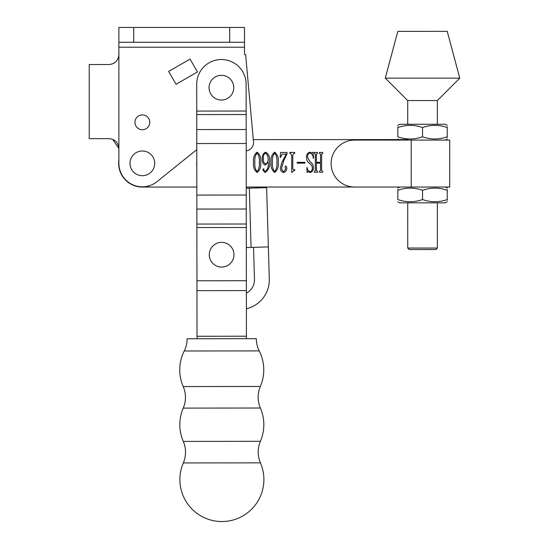 <?xml version="1.0" encoding="UTF-8"?>
<svg xmlns="http://www.w3.org/2000/svg" width="549" height="549" viewBox="0 0 549 549"><rect width="100%" height="100%" fill="white"/><g stroke="black" fill="none" stroke-linecap="round" stroke-linejoin="round"><path stroke-width="0.82" d="M149.767 122.324A7.412 7.412 0 0 0 142.356 114.913A7.412 7.412 0 0 0 134.944 122.324A7.412 7.412 0 0 0 142.356 129.736A7.412 7.412 0 0 0 149.767 122.324M168.646 71.439L190.043 59.086L168.646 71.439L176.057 84.278L197.455 71.926L190.043 59.086M118.886 42.273L118.886 27.45L133.709 27.45L133.709 42.273L118.886 42.273L118.886 54.625C118.213 60.699 114.919 63.993 109.004 64.514C114.899 64.013 118.193 60.719 118.886 54.625L118.886 163.341A23.47 23.47 0 0 0 158.064 180.786L196.789 149.644M246.206 150.906A8.537 8.537 0 0 0 253.556 142.452L245.629 54.625L244.518 54.625L244.518 42.273L229.695 42.273L229.695 27.45L244.518 27.45L244.518 42.273M112.696 139.35L118.886 148.518L118.886 159.924A23.717 23.717 0 0 0 142.356 187.058L196.83 187.051M118.886 148.518C118.213 142.445 114.919 139.151 109.004 138.636L89.233 138.636L89.233 64.514L109.004 64.514M133.709 27.45L229.695 27.45M133.709 42.273L229.695 42.273M142.356 150.989A12.353 12.353 0 0 0 130.003 163.341A12.353 12.353 0 0 0 142.356 175.694A12.353 12.353 0 0 0 154.708 163.341A12.353 12.353 0 0 0 142.356 150.989M411.215 140.077L449.713 140.077L449.72 187.017L411.222 187.024L411.215 140.077L354.592 140.084A23.47 23.47 0 0 0 331.122 163.561A23.47 23.47 0 0 0 354.599 187.031L411.222 187.024M246.323 247.558L268.358 246.92L269.298 279.022A29.646 29.646 0 0 1 246.391 308.764M246.247 188.238L249.335 188.149L251.071 247.421M196.803 165.366A22.235 22.235 0 0 1 196.803 161.351M266.622 187.641L268.358 246.92L266.622 187.641L249.335 188.149M253.542 247.352L254.475 279.455A14.823 14.823 0 0 1 246.371 293.104M265.174 171.665C267.809 169.346 268.777 166.141 268.09 162.051L265.414 165.077C263.026 164.034 261.997 162.024 262.326 159.038C261.935 155.779 263.04 153.494 265.647 152.176C268.811 154.084 270.087 157.179 269.463 161.461C270.149 166.443 268.681 170.121 265.05 172.489L262.875 170.005L263.595 168.646L264.179 170.657L265.174 171.665M287.031 153.878L283.84 160.438L281.815 167.383C281.527 169.442 282.172 170.863 283.771 171.665L285.59 169.065L285.109 167.033L285.823 165.901L286.756 167.603C286.907 170.135 285.857 171.762 283.6 172.489C281.28 171.885 280.23 170.265 280.443 167.623L282.001 162.175L286.207 154.097L282.159 154.097L280.58 157.391L280.168 157.391L280.58 152.45L287.031 152.45L287.031 153.878M297.187 163.156L297.187 162.332L304.873 162.326L304.873 163.149L297.187 163.156M314.55 171.384L315.311 170.471L315.304 154.18L314.206 153.267L314.206 152.444L317.5 152.444L317.5 153.267L316.402 154.166L316.402 162.326L320.527 162.326L320.52 154.166L319.422 153.267L319.422 152.444L322.716 152.444L322.716 153.267L321.618 154.18L321.625 170.471L322.723 171.384L322.723 172.208L319.429 172.208L319.429 171.384L320.527 170.471L320.527 163.149L316.409 163.149L316.409 170.471L317.507 171.384L317.507 172.208L314.213 172.208L314.55 171.384M407.708 139.583L253.302 139.604L398.828 139.59L397.826 139.014M246.247 187.044L407.715 187.024M309.952 152.993C308.099 153.734 307.316 155.243 307.618 157.515L310.233 161.921C312.388 163.245 313.438 165.139 313.39 167.61C313.465 170.204 312.367 171.83 310.096 172.482L307.9 171.659L307.214 172.482L306.795 167.774L307.138 167.541C307.316 169.662 308.284 171.034 310.055 171.659C311.75 171.103 312.498 169.813 312.292 167.774C312.175 165.887 311.269 164.439 309.561 163.424C307.495 161.969 306.486 159.979 306.52 157.453C306.342 154.66 307.467 152.903 309.883 152.169L312.079 152.993L312.971 152.169L313.657 157.975L313.246 158.208C313.204 155.607 312.107 153.864 309.952 152.993M294.099 170.567L291.697 172.489L291.697 155.099L290.435 153.274L289.776 153.274L289.776 152.45L294.717 152.444L294.717 153.267L294.099 153.267L292.795 155.079L292.795 168.728L293.482 169.744L294.717 169.744L294.717 170.567L294.099 170.567M274.644 172.489C271.728 170.073 270.547 166.711 271.11 162.394C270.554 158.043 271.728 154.64 274.644 152.176C277.616 154.612 278.817 158.016 278.247 162.394C278.789 166.724 277.588 170.094 274.644 172.489M257.076 172.489C254.16 170.08 252.979 166.711 253.542 162.394C252.979 158.05 254.16 154.64 257.069 152.176C260.048 154.612 261.249 158.023 260.679 162.394C261.221 166.731 260.02 170.094 257.076 172.489M272.482 162.394C272.016 166.024 272.736 169.119 274.644 171.665C276.545 169.078 277.286 165.983 276.874 162.394C277.314 158.75 276.566 155.621 274.644 152.999C272.736 155.607 272.023 158.736 272.482 162.394M265.442 163.979C266.999 163.376 267.885 162.154 268.09 160.315C268.488 157.213 267.651 154.777 265.579 152.999C263.671 154.324 262.957 156.348 263.424 159.073C263.149 161.269 263.822 162.909 265.442 163.979M254.914 162.394C254.448 166.031 255.168 169.119 257.076 171.665C258.977 169.078 259.718 165.99 259.306 162.394C259.739 158.75 258.998 155.621 257.069 152.999C255.168 155.607 254.448 158.736 254.914 162.394M260.432 462.855A27.176 27.176 0 0 1 260.404 441.307L183.284 441.403A27.176 27.176 0 0 1 183.304 462.944A42.005 42.005 0 0 0 221.94 521.55A42.005 42.005 0 0 0 260.432 462.855L183.304 462.944M260.404 441.307A42.005 42.005 0 0 0 260.37 408.017A27.176 27.176 0 0 1 260.343 386.469L183.215 386.565A27.176 27.176 0 0 1 183.242 408.106A42.005 42.005 0 0 0 183.284 441.403M260.37 408.017L183.242 408.106M259.238 350.907L184.231 350.996A27.176 27.176 0 0 0 187.134 338.754L256.314 338.671A27.176 27.176 0 0 0 259.238 350.907A42.005 42.005 0 0 1 260.343 386.469M246.158 114.521L196.741 114.576L196.707 84.258A24.705 24.705 0 0 1 221.384 59.518A24.705 24.705 0 0 1 246.124 84.196L246.426 338.685M246.192 143.495L196.782 143.557L196.878 227.561L196.947 280.772L246.357 280.711M196.947 280.772L197.009 336.276L246.426 336.214M197.016 338.747L197.009 336.276M196.782 143.557L196.741 114.576M447.229 31.362L397.812 31.368L385.288 78.136L459.767 78.13L447.229 31.362M437.361 124.266L437.354 100.542L407.708 100.549L385.288 78.136M437.354 100.542L459.767 78.13M221.419 75.337A12.353 12.353 0 0 0 209.066 87.689A12.353 12.353 0 0 0 221.419 100.042A12.353 12.353 0 0 0 233.771 87.689A12.353 12.353 0 0 0 221.419 75.337M221.892 267.061A12.353 12.353 0 0 1 209.272 254.983A12.353 12.353 0 0 1 221.35 242.356A12.353 12.353 0 0 1 233.97 254.441A12.353 12.353 0 0 1 221.892 267.061M397.84 201.771L399.693 202.835L445.397 202.835L447.25 201.661M397.833 190.304C397.833 187.401 397.833 187.401 397.833 190.304C406.047 187.401 414.289 187.401 422.545 190.297L422.545 199.562C414.33 202.457 406.095 202.457 397.833 199.562C397.84 202.457 397.84 202.457 397.833 199.562L397.833 189.556M447.25 189.549L447.25 190.297C447.25 187.394 447.25 187.394 447.25 190.297L447.25 199.555C447.25 202.451 447.25 202.451 447.25 199.555L447.25 200.303M447.25 199.555C439.035 202.451 430.8 202.457 422.545 199.562M422.545 190.297C430.759 187.401 438.994 187.401 447.25 190.297M397.826 127.546C397.826 124.644 397.826 124.644 397.826 127.546C406.04 124.644 414.275 124.644 422.531 127.54L422.538 136.804C414.317 139.7 406.082 139.7 397.826 136.804C397.826 139.7 397.826 139.7 397.826 136.804L397.826 126.798M397.826 125.337L399.679 124.266L445.39 124.259L447.243 125.33M447.243 126.792L447.243 127.54C447.243 124.644 447.243 124.644 447.243 127.54L447.243 136.797C447.243 139.693 447.243 139.693 447.243 136.797L447.243 137.545M447.243 138.904L445.39 140.077M447.243 136.797C439.028 139.693 430.793 139.7 422.538 136.804M422.531 127.54C430.745 124.644 438.987 124.644 447.243 127.54M407.729 248.052L437.375 248.045L435.892 249.527L422.552 249.534L409.211 249.534L407.729 248.052L407.722 202.835M407.708 124.266L407.708 100.549M437.375 248.045L437.368 202.835M118.886 47.214L244.518 47.214M246.158 111.028L196.741 111.083M196.878 227.561L246.295 227.499M196.844 195.087L246.254 195.032M196.954 290.654L246.371 290.593M196.878 224.067L246.288 224.006M196.858 209.066L246.275 209.004M246.178 129.516L196.762 129.578M184.231 350.996A42.005 42.005 0 0 0 183.215 386.565M399.686 187.024L397.833 188.094M445.397 187.017L447.25 188.087"/></g></svg>
